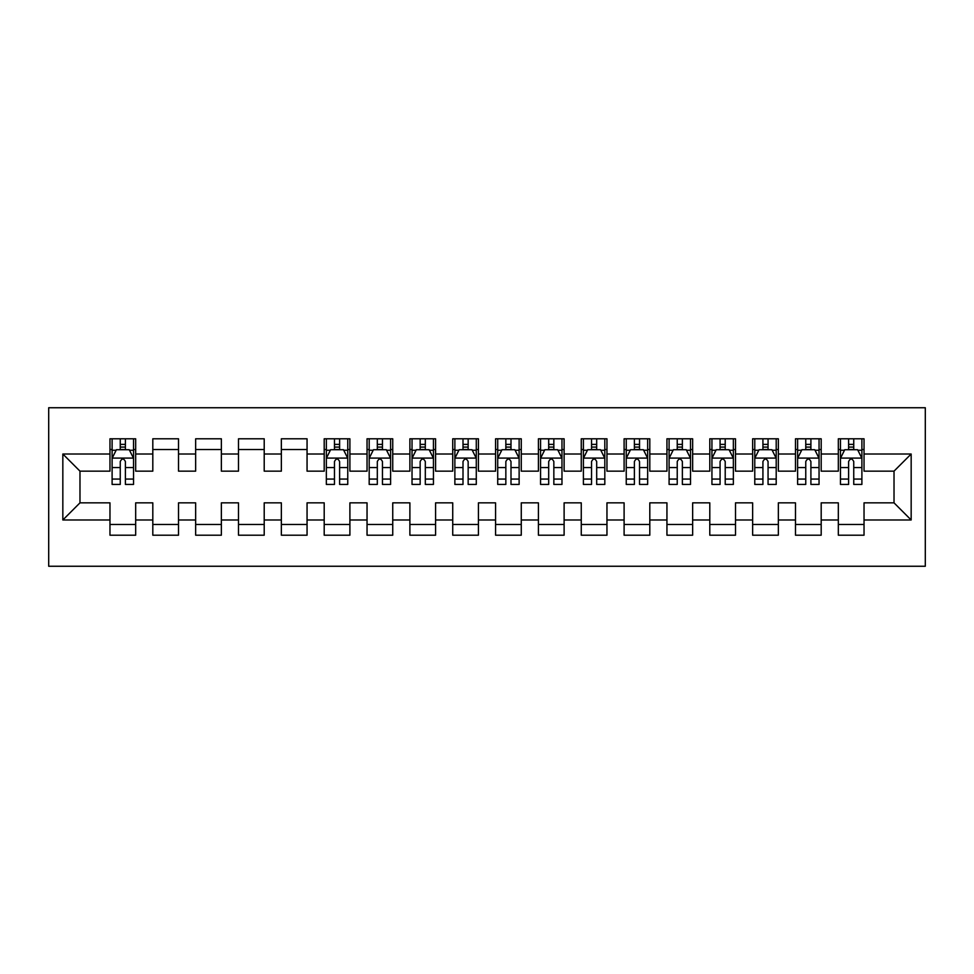 <?xml version="1.0" encoding="UTF-8"?>
<svg xmlns="http://www.w3.org/2000/svg" width="974" height="974" viewBox="0 0 974 974"><rect width="100%" height="100%" fill="white"/><g stroke="black" fill="none" stroke-linecap="round" stroke-linejoin="round"><path stroke-width="1.46" d="M48.7 566.259L925.3 566.259L925.3 407.741L48.7 407.741L48.7 566.259M62.835 519.994L62.835 454.006L109.965 454.006L109.965 471.148L79.978 471.148L79.978 502.852L62.835 519.994L109.965 519.994L109.965 535.201L135.678 535.201L135.678 519.994L152.808 519.994L152.808 535.201L178.522 535.201L178.522 519.994L195.652 519.994L195.652 535.201L221.366 535.201L221.366 519.994L238.496 519.994L238.496 535.201L264.21 535.201L264.21 519.994L281.352 519.994L281.352 535.201L307.053 535.201L307.053 519.994L324.196 519.994L324.196 535.201L349.897 535.201L349.897 519.994L367.04 519.994L367.04 535.201L392.741 535.201L392.741 519.994L409.884 519.994L409.884 535.201L435.585 535.201L435.585 519.994L452.727 519.994L452.727 535.201L478.429 535.201L478.429 519.994L495.571 519.994L495.571 535.201L521.273 535.201L521.273 519.994L538.415 519.994L538.415 535.201L564.116 535.201L564.116 519.994L581.259 519.994L581.259 535.201L606.96 535.201L606.96 519.994L624.103 519.994L624.103 535.201L649.804 535.201L649.804 519.994L666.947 519.994L666.947 535.201L692.648 535.201L692.648 519.994L709.79 519.994L709.79 535.201L735.504 535.201L735.504 519.994L752.634 519.994L752.634 535.201L778.348 535.201L778.348 519.994L795.478 519.994L795.478 535.201L821.192 535.201L821.192 519.994L838.322 519.994L838.322 535.201L864.035 535.201L864.035 502.852L894.022 502.852L894.022 471.148L864.035 471.148L864.035 454.006L911.165 454.006L911.165 519.994L864.035 519.994M864.035 454.006L864.035 438.799L838.322 438.799L838.322 454.006L821.192 454.006L821.192 438.799L795.478 438.799L795.478 454.006L778.348 454.006L778.348 438.799L752.634 438.799L752.634 454.006L735.504 454.006L735.504 438.799L709.79 438.799L709.79 454.006L692.648 454.006L692.648 438.799L666.947 438.799L666.947 454.006L649.804 454.006L649.804 438.799L624.103 438.799L624.103 454.006L606.96 454.006L606.96 438.799L581.259 438.799L581.259 454.006L564.116 454.006L564.116 438.799L538.415 438.799L538.415 454.006L521.273 454.006L521.273 438.799L495.571 438.799L495.571 454.006L478.429 454.006L478.429 438.799L452.727 438.799L452.727 454.006L435.585 454.006L435.585 438.799L409.884 438.799L409.884 454.006L392.741 454.006L392.741 438.799L367.04 438.799L367.04 454.006L349.897 454.006L349.897 438.799L324.196 438.799L324.196 454.006L307.053 454.006L307.053 438.799L281.352 438.799L281.352 454.006L264.21 454.006L264.21 438.799L238.496 438.799L238.496 454.006L221.366 454.006L221.366 438.799L195.652 438.799L195.652 454.006L178.522 454.006L178.522 438.799L152.808 438.799L152.808 454.006L135.678 454.006L135.678 438.799L109.965 438.799L109.965 454.006M821.192 519.994L821.192 502.852L838.322 502.852L838.322 519.994M911.165 454.006L894.022 471.148M778.348 519.994L778.348 502.852L795.478 502.852L795.478 519.994M838.322 454.006L838.322 471.148L821.192 471.148L821.192 454.006M735.504 519.994L735.504 502.852L752.634 502.852L752.634 519.994M795.478 454.006L795.478 471.148L778.348 471.148L778.348 454.006M692.648 519.994L692.648 502.852L709.79 502.852L709.79 519.994M752.634 454.006L752.634 471.148L735.504 471.148L735.504 454.006M649.804 519.994L649.804 502.852L666.947 502.852L666.947 519.994M709.79 454.006L709.79 471.148L692.648 471.148L692.648 454.006M606.96 519.994L606.96 502.852L624.103 502.852L624.103 519.994M666.947 454.006L666.947 471.148L649.804 471.148L649.804 454.006M564.116 519.994L564.116 502.852L581.259 502.852L581.259 519.994M624.103 454.006L624.103 471.148L606.96 471.148L606.96 454.006M521.273 519.994L521.273 502.852L538.415 502.852L538.415 519.994M581.259 454.006L581.259 471.148L564.116 471.148L564.116 454.006M478.429 519.994L478.429 502.852L495.571 502.852L495.571 519.994M538.415 454.006L538.415 471.148L521.273 471.148L521.273 454.006M435.585 519.994L435.585 502.852L452.727 502.852L452.727 519.994M495.571 454.006L495.571 471.148L478.429 471.148L478.429 454.006M392.741 519.994L392.741 502.852L409.884 502.852L409.884 519.994M452.727 454.006L452.727 471.148L435.585 471.148L435.585 454.006M349.897 519.994L349.897 502.852L367.04 502.852L367.04 519.994M409.884 454.006L409.884 471.148L392.741 471.148L392.741 454.006M307.053 519.994L307.053 502.852L324.196 502.852L324.196 519.994M367.04 454.006L367.04 471.148L349.897 471.148L349.897 454.006M264.21 519.994L264.21 502.852L281.352 502.852L281.352 519.994M324.196 454.006L324.196 471.148L307.053 471.148L307.053 454.006M221.366 519.994L221.366 502.852L238.496 502.852L238.496 519.994M281.352 454.006L281.352 471.148L264.21 471.148L264.21 454.006M178.522 519.994L178.522 502.852L195.652 502.852L195.652 519.994M238.496 454.006L238.496 471.148L221.366 471.148L221.366 454.006M135.678 519.994L135.678 502.852L152.808 502.852L152.808 519.994M195.652 454.006L195.652 471.148L178.522 471.148L178.522 454.006M79.978 502.852L109.965 502.852L109.965 519.994M152.808 454.006L152.808 471.148L135.678 471.148L135.678 454.006M838.322 449.513L840.465 449.513M861.893 449.513L864.035 449.513M795.478 449.513L797.621 449.513M819.049 449.513L821.192 449.513M752.634 449.513L754.777 449.513M776.205 449.513L778.348 449.513M709.79 449.513L711.933 449.513M733.361 449.513L735.504 449.513M666.947 449.513L669.089 449.513M690.517 449.513L692.648 449.513M624.103 449.513L626.245 449.513M647.661 449.513L649.804 449.513M581.259 449.513L583.402 449.513M604.817 449.513L606.96 449.513M538.415 449.513L540.558 449.513M561.974 449.513L564.116 449.513M495.571 449.513L497.714 449.513M519.13 449.513L521.273 449.513M452.727 449.513L454.87 449.513M476.286 449.513L478.429 449.513M409.884 449.513L412.026 449.513M433.442 449.513L435.585 449.513M367.04 449.513L369.183 449.513M390.598 449.513L392.741 449.513M324.196 449.513L326.339 449.513M347.755 449.513L349.897 449.513M281.352 449.513L307.053 449.513M238.496 449.513L264.21 449.513M195.652 449.513L221.366 449.513M152.808 449.513L178.522 449.513M109.965 449.513L112.107 449.513M133.535 449.513L135.678 449.513M109.965 524.487L135.678 524.487M152.808 524.487L178.522 524.487M195.652 524.487L221.366 524.487M238.496 524.487L264.21 524.487M281.352 524.487L307.053 524.487M324.196 524.487L349.897 524.487M367.04 524.487L392.741 524.487M409.884 524.487L435.585 524.487M452.727 524.487L478.429 524.487M495.571 524.487L521.273 524.487M538.415 524.487L564.116 524.487M581.259 524.487L606.96 524.487M624.103 524.487L649.804 524.487M666.947 524.487L692.648 524.487M709.79 524.487L735.504 524.487M752.634 524.487L778.348 524.487M795.478 524.487L821.192 524.487M838.322 524.487L864.035 524.487M62.835 454.006L79.978 471.148M894.022 502.852L911.165 519.994M125.39 444.375L120.252 444.375M133.535 479.062L125.39 479.062L125.39 484.431L133.535 484.431L133.535 458.291L129.25 449.72L116.393 449.72L112.107 458.291L112.107 484.431L120.252 484.431L120.252 479.062L112.107 479.062M112.107 458.291L112.107 438.799M133.535 458.291L133.535 438.799M120.252 449.72L120.252 438.799M125.39 438.799L125.39 449.72M125.39 479.062L125.39 461.506C123.686 458.206 121.969 458.206 120.252 461.506L120.252 479.062M125.39 449.513L120.252 449.513M339.609 444.375L334.472 444.375M347.755 479.062L339.609 479.062L339.609 484.431L347.755 484.431L347.755 458.291L343.469 449.72L330.612 449.72L326.339 458.291L326.339 484.431L334.472 484.431L334.472 479.062L326.339 479.062M326.339 458.291L326.339 438.799M347.755 458.291L347.755 438.799M334.472 449.72L334.472 438.799M339.609 438.799L339.609 449.72M339.609 479.062L339.609 461.506C337.905 458.206 336.188 458.206 334.472 461.506L334.472 479.062M339.609 449.513L334.472 449.513M382.453 444.375L377.315 444.375M390.598 479.062L382.453 479.062L382.453 484.431L390.598 484.431L390.598 458.291L386.313 449.72L373.456 449.72L369.183 458.291L369.183 484.431L377.315 484.431L377.315 479.062L369.183 479.062M369.183 458.291L369.183 438.799M390.598 458.291L390.598 438.799M377.315 449.72L377.315 438.799M382.453 438.799L382.453 449.72M382.453 479.062L382.453 461.506C380.749 458.206 379.032 458.206 377.315 461.506L377.315 479.062M382.453 449.513L377.315 449.513M425.309 444.375L420.159 444.375M433.442 479.062L425.309 479.062L425.309 484.431L433.442 484.431L433.442 458.291L429.157 449.72L416.312 449.72L412.026 458.291L412.026 484.431L420.159 484.431L420.159 479.062L412.026 479.062M412.026 458.291L412.026 438.799M433.442 458.291L433.442 438.799M420.159 449.72L420.159 438.799M425.309 438.799L425.309 449.72M425.309 479.062L425.309 461.506C423.593 458.206 421.876 458.206 420.159 461.506L420.159 479.062M425.309 449.513L420.159 449.513M468.153 444.375L463.003 444.375M476.286 479.062L468.153 479.062L468.153 484.431L476.286 484.431L476.286 458.291L472 449.72L459.156 449.72L454.87 458.291L454.87 484.431L463.003 484.431L463.003 479.062L454.87 479.062M454.87 458.291L454.87 438.799M476.286 458.291L476.286 438.799M463.003 449.72L463.003 438.799M468.153 438.799L468.153 449.72M468.153 479.062L468.153 461.506C466.436 458.206 464.72 458.206 463.003 461.506L463.003 479.062M468.153 449.513L463.003 449.513M510.997 444.375L505.847 444.375M519.13 479.062L510.997 479.062L510.997 484.431L519.13 484.431L519.13 458.291L514.844 449.72L502 449.72L497.714 458.291L497.714 484.431L505.847 484.431L505.847 479.062L497.714 479.062M497.714 458.291L497.714 438.799M519.13 458.291L519.13 438.799M505.847 449.72L505.847 438.799M510.997 438.799L510.997 449.72M510.997 479.062L510.997 461.506C509.28 458.206 507.564 458.206 505.847 461.506L505.847 479.062M510.997 449.513L505.847 449.513M553.841 444.375L548.691 444.375M561.974 479.062L553.841 479.062L553.841 484.431L561.974 484.431L561.974 458.291L557.688 449.72L544.843 449.72L540.558 458.291L540.558 484.431L548.691 484.431L548.691 479.062L540.558 479.062M540.558 458.291L540.558 438.799M561.974 458.291L561.974 438.799M548.691 449.72L548.691 438.799M553.841 438.799L553.841 449.72M553.841 479.062L553.841 461.506C552.124 458.206 550.407 458.206 548.691 461.506L548.691 479.062M553.841 449.513L548.691 449.513M596.685 444.375L591.547 444.375M604.817 479.062L596.685 479.062L596.685 484.431L604.817 484.431L604.817 458.291L600.544 449.72L587.687 449.72L583.402 458.291L583.402 484.431L591.547 484.431L591.547 479.062L583.402 479.062M583.402 458.291L583.402 438.799M604.817 458.291L604.817 438.799M591.547 449.72L591.547 438.799M596.685 438.799L596.685 449.72M596.685 479.062L596.685 461.506C594.968 458.206 593.251 458.206 591.547 461.506L591.547 479.062M596.685 449.513L591.547 449.513M639.528 444.375L634.391 444.375M647.661 479.062L639.528 479.062L639.528 484.431L647.661 484.431L647.661 458.291L643.388 449.72L630.531 449.72L626.245 458.291L626.245 484.431L634.391 484.431L634.391 479.062L626.245 479.062M626.245 458.291L626.245 438.799M647.661 458.291L647.661 438.799M634.391 449.72L634.391 438.799M639.528 438.799L639.528 449.72M639.528 479.062L639.528 461.506C637.812 458.206 636.107 458.206 634.391 461.506L634.391 479.062M639.528 449.513L634.391 449.513M682.372 444.375L677.234 444.375M690.517 479.062L682.372 479.062L682.372 484.431L690.517 484.431L690.517 458.291L686.232 449.72L673.375 449.72L669.089 458.291L669.089 484.431L677.234 484.431L677.234 479.062L669.089 479.062M669.089 458.291L669.089 438.799M690.517 458.291L690.517 438.799M677.234 449.72L677.234 438.799M682.372 438.799L682.372 449.72M682.372 479.062L682.372 461.506C680.656 458.206 678.951 458.206 677.234 461.506L677.234 479.062M682.372 449.513L677.234 449.513M725.216 444.375L720.078 444.375M733.361 479.062L725.216 479.062L725.216 484.431L733.361 484.431L733.361 458.291L729.076 449.72L716.219 449.72L711.933 458.291L711.933 484.431L720.078 484.431L720.078 479.062L711.933 479.062M711.933 458.291L711.933 438.799M733.361 458.291L733.361 438.799M720.078 449.72L720.078 438.799M725.216 438.799L725.216 449.72M725.216 479.062L725.216 461.506C723.499 458.206 721.795 458.206 720.078 461.506L720.078 479.062M725.216 449.513L720.078 449.513M768.06 444.375L762.922 444.375M776.205 479.062L768.06 479.062L768.06 484.431L776.205 484.431L776.205 458.291L771.919 449.72L759.063 449.72L754.777 458.291L754.777 484.431L762.922 484.431L762.922 479.062L754.777 479.062M754.777 458.291L754.777 438.799M776.205 458.291L776.205 438.799M762.922 449.72L762.922 438.799M768.06 438.799L768.06 449.72M768.06 479.062L768.06 461.506C766.343 458.206 764.639 458.206 762.922 461.506L762.922 479.062M768.06 449.513L762.922 449.513M810.904 444.375L805.766 444.375M819.049 479.062L810.904 479.062L810.904 484.431L819.049 484.431L819.049 458.291L814.763 449.72L801.906 449.72L797.621 458.291L797.621 484.431L805.766 484.431L805.766 479.062L797.621 479.062M797.621 458.291L797.621 438.799M819.049 458.291L819.049 438.799M805.766 449.72L805.766 438.799M810.904 438.799L810.904 449.72M810.904 479.062L810.904 461.506C809.199 458.206 807.483 458.206 805.766 461.506L805.766 479.062M810.904 449.513L805.766 449.513M853.748 444.375L848.61 444.375M861.893 479.062L853.748 479.062L853.748 484.431L861.893 484.431L861.893 458.291L857.607 449.72L844.75 449.72L840.465 458.291L840.465 484.431L848.61 484.431L848.61 479.062L840.465 479.062M840.465 458.291L840.465 438.799M861.893 458.291L861.893 438.799M848.61 449.72L848.61 438.799M853.748 438.799L853.748 449.72M853.748 479.062L853.748 461.506C852.043 458.206 850.326 458.206 848.61 461.506L848.61 479.062M853.748 449.513L848.61 449.513M133.426 458.084L112.217 458.084M112.107 450.244L116.137 450.244M129.505 450.244L133.535 450.244M120.252 467.569L112.107 467.569M133.535 467.569L125.39 467.569M125.39 447.09L120.252 447.09M347.645 458.084L326.436 458.084M326.339 450.244L330.356 450.244M343.725 450.244L347.755 450.244M334.472 467.569L326.339 467.569M347.755 467.569L339.609 467.569M339.609 447.09L334.472 447.09M390.489 458.084L369.28 458.084M369.183 450.244L373.2 450.244M386.568 450.244L390.598 450.244M377.315 467.569L369.183 467.569M390.598 467.569L382.453 467.569M382.453 447.09L377.315 447.09M433.333 458.084L412.124 458.084M412.026 450.244L416.044 450.244M429.412 450.244L433.442 450.244M420.159 467.569L412.026 467.569M433.442 467.569L425.309 467.569M425.309 447.09L420.159 447.09M476.176 458.084L454.98 458.084M454.87 450.244L458.888 450.244M472.256 450.244L476.286 450.244M463.003 467.569L454.87 467.569M476.286 467.569L468.153 467.569M468.153 447.09L463.003 447.09M519.02 458.084L497.824 458.084M497.714 450.244L501.744 450.244M515.112 450.244L519.13 450.244M505.847 467.569L497.714 467.569M519.13 467.569L510.997 467.569M510.997 447.09L505.847 447.09M561.876 458.084L540.667 458.084M540.558 450.244L544.588 450.244M557.956 450.244L561.974 450.244M548.691 467.569L540.558 467.569M561.974 467.569L553.841 467.569M553.841 447.09L548.691 447.09M604.72 458.084L583.511 458.084M583.402 450.244L587.432 450.244M600.8 450.244L604.817 450.244M591.547 467.569L583.402 467.569M604.817 467.569L596.685 467.569M596.685 447.09L591.547 447.09M647.564 458.084L626.355 458.084M626.245 450.244L630.275 450.244M643.644 450.244L647.661 450.244M634.391 467.569L626.245 467.569M647.661 467.569L639.528 467.569M639.528 447.09L634.391 447.09M690.408 458.084L669.199 458.084M669.089 450.244L673.119 450.244M686.487 450.244L690.517 450.244M677.234 467.569L669.089 467.569M690.517 467.569L682.372 467.569M682.372 447.09L677.234 447.09M733.252 458.084L712.043 458.084M711.933 450.244L715.963 450.244M729.331 450.244L733.361 450.244M720.078 467.569L711.933 467.569M733.361 467.569L725.216 467.569M725.216 447.09L720.078 447.09M776.095 458.084L754.887 458.084M754.777 450.244L758.807 450.244M772.175 450.244L776.205 450.244M762.922 467.569L754.777 467.569M776.205 467.569L768.06 467.569M768.06 447.09L762.922 447.09M818.939 458.084L797.73 458.084M797.621 450.244L801.651 450.244M815.019 450.244L819.049 450.244M805.766 467.569L797.621 467.569M819.049 467.569L810.904 467.569M810.904 447.09L805.766 447.09M861.783 458.084L840.574 458.084M840.465 450.244L844.495 450.244M857.863 450.244L861.893 450.244M848.61 467.569L840.465 467.569M861.893 467.569L853.748 467.569M853.748 447.09L848.61 447.09"/></g></svg>
